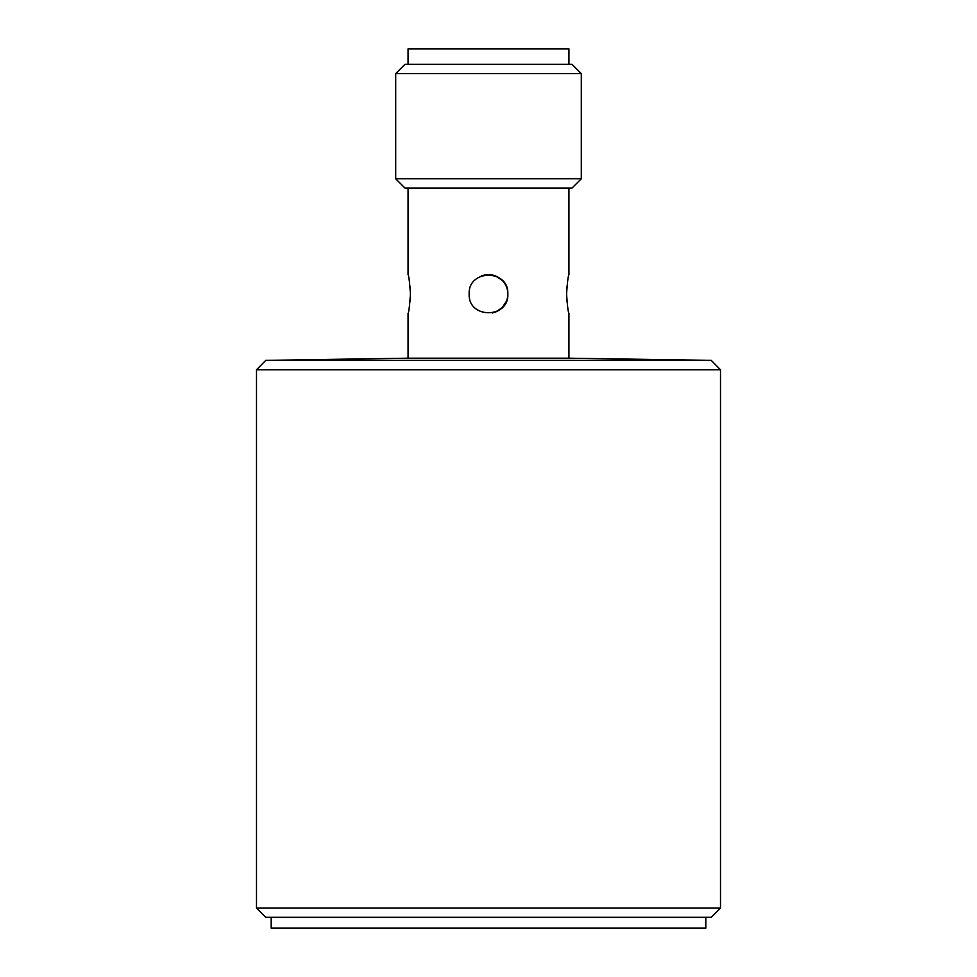 <?xml version="1.0" encoding="UTF-8"?>
<svg xmlns="http://www.w3.org/2000/svg" width="977" height="977" viewBox="0 0 977 977"><rect width="100%" height="100%" fill="white"/><g stroke="black" fill="none" stroke-linecap="round" stroke-linejoin="round"><path stroke-width="1.47" d="M408.068 188.048L408.068 274.671C408.85 275.795 409.632 282.243 410.425 293.992C409.632 305.752 408.85 312.2 408.068 313.336L408.068 358.193L265.768 360.366L256.499 369.794L256.499 908.048L720.501 908.048L720.501 369.794L256.499 369.794M410.096 301.185L410.425 295.164M410.425 294.004L410.084 286.615M495.925 311.858L502.166 307.67M502.202 307.645L506.342 301.441M502.154 280.314L495.95 276.161M256.499 908.048L265.781 917.318L711.219 917.318L720.501 908.048M568.932 188.048L568.932 274.671C568.15 275.795 567.368 282.243 566.575 294.016C567.368 305.764 568.15 312.2 568.932 313.336L568.932 358.193L711.232 360.366L265.768 360.366M568.932 358.193L408.068 358.193M271.191 917.318L271.191 928.15L705.809 928.15L705.809 917.318M469.168 294.016C467.971 269.029 509.054 269.09 507.832 294.004C509.029 318.917 467.971 318.966 469.168 294.016M566.904 286.774L566.575 293.894M566.575 294.016L566.929 301.551M488.5 188.048L572.021 188.048L581.303 178.779L395.697 178.779L404.979 188.048L488.5 188.048M481.087 276.149A19.332 19.332 0 0 1 507.002 288.374A19.332 19.332 0 0 1 492.286 312.958M395.697 73.593L404.979 64.311L572.021 64.311L581.303 73.593L395.697 73.593L395.697 178.779M568.932 64.311L568.932 48.85L408.068 48.85L408.068 64.311M711.232 360.366L720.501 369.794M581.303 73.593L581.303 178.779"/></g></svg>
